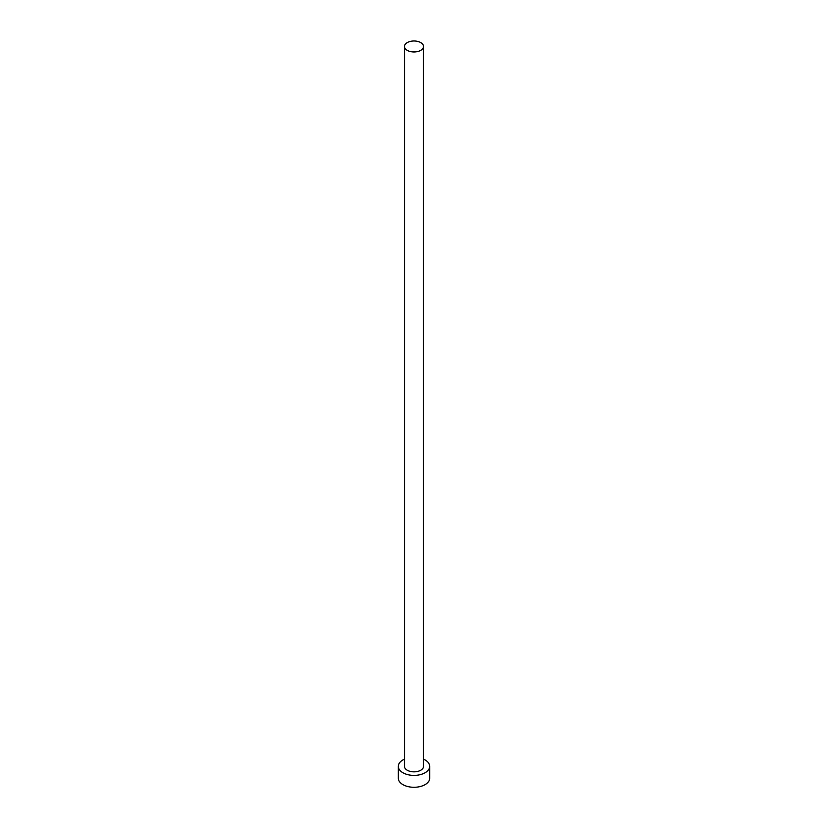 <?xml version="1.0" encoding="UTF-8"?>
<svg xmlns="http://www.w3.org/2000/svg" width="828" height="828" viewBox="0 0 828 828"><rect width="100%" height="100%" fill="white"/><g stroke="black" fill="none" stroke-linecap="round" stroke-linejoin="round"><path stroke-width="1.24" d="M407.262 50.363A9.522 5.496 0 0 0 417.643 51.553A9.522 5.496 0 0 0 423.522 46.482A9.522 5.496 0 0 0 420.738 42.59A9.522 5.496 0 0 0 410.357 41.4A9.522 5.496 0 0 0 404.478 46.482A9.522 5.496 0 0 0 407.262 50.363M404.478 46.482L404.478 766.345A9.522 5.496 0 0 0 407.262 770.226A9.522 5.496 0 0 0 417.643 771.427A9.522 5.496 0 0 0 423.522 766.345L423.522 46.482M404.478 759.152A15.68 9.056 0 0 0 398.32 766.345A15.68 9.056 0 0 0 402.915 772.741A15.68 9.056 0 0 0 420.003 774.708A15.68 9.056 0 0 0 429.68 766.345A15.68 9.056 0 0 0 425.085 759.938A15.68 9.056 0 0 0 423.522 759.152M398.32 766.345L398.32 778.237A15.68 9.056 0 0 0 402.915 784.633A15.68 9.056 0 0 0 420.003 786.6A15.68 9.056 0 0 0 429.68 778.237L429.68 766.345"/></g></svg>
